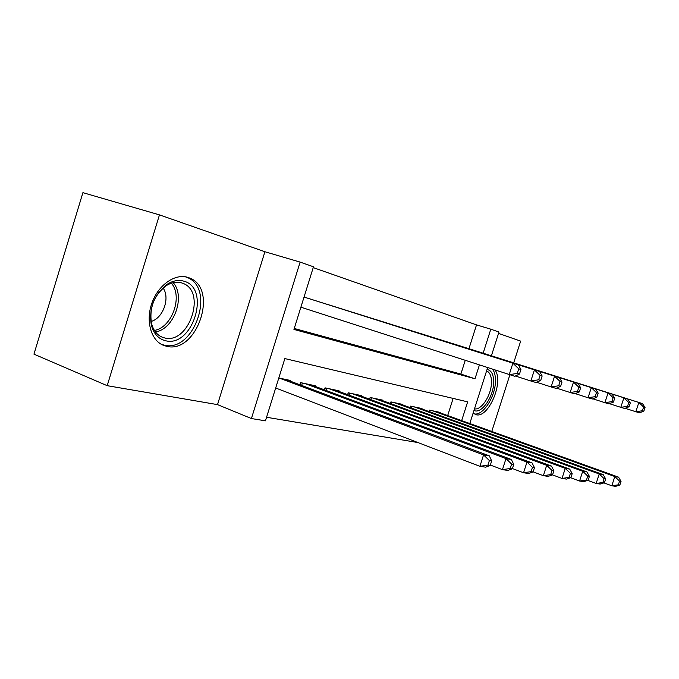 <?xml version="1.0" encoding="UTF-8"?>
<svg xmlns="http://www.w3.org/2000/svg" width="679" height="679" viewBox="0 0 679 679"><rect width="100%" height="100%" fill="white"/><g stroke="black" fill="none" stroke-linecap="round" stroke-linejoin="round"><path stroke-width="1.02" d="M473.11 413.155L476.055 414.708C488.524 418.57 504.166 381.522 495.008 370.072M187.65 277.312C175.029 273.382 158.496 284.832 152.062 302.647C145.484 320.403 150.721 339.907 162.901 345.102L166.44 346.265C196.664 354.463 219.003 289.033 189.721 278.059L187.65 277.312M468.943 348.709L476.522 324.885L490.807 329.179L498.972 332.048L491.401 355.804M513.697 362.858L520.649 341.121L498.547 333.397M107.197 385.68L33.95 354.149L82.906 192.666L159.463 214.878L107.197 385.68L217.518 404.625L251.417 418.544L300.126 262.102L313.477 266.796L293.948 329.442L475.003 378.763L479.382 365.013M217.518 404.625L264.912 251.739L159.463 214.878M264.912 251.739L300.126 262.102M476.522 324.885L313.231 267.611M491.766 431.454L509.861 374.859M315.285 300.593L304.048 297.054M339.712 308.232L325.216 303.734M362.781 315.455L349.082 311.203M384.603 322.287L371.642 318.264M405.278 328.755L392.997 324.944M424.893 334.891L413.239 331.276M443.531 340.722L432.455 337.285M294.253 328.466L460.88 374.061L465.217 360.422M519.46 374.078L520.929 369.495L518.731 368.816L517.262 373.416L519.46 374.078L514.758 376.293L301.306 307.324M450.72 342.997L461.253 346.273M266.558 417.271L417.916 442.547M447.682 415.565L453.131 398.412M275.666 388.065L276.098 388.15M290.145 381.097L290.349 380.444L278.814 377.982M299.88 384.755L300.551 382.617L315.421 385.791L315.226 386.402M324.435 389.831L325.054 387.845L339.101 390.841L338.923 391.41M347.631 394.635L348.217 392.785L361.508 395.628L361.347 396.154M369.597 399.193L370.14 397.47L382.744 400.152L382.583 400.652M390.417 403.513L390.926 401.9L402.885 404.455L402.74 404.922M410.175 407.629L410.659 406.11L422.024 408.537L421.888 408.979M428.967 411.542L429.417 410.116L440.238 412.425L440.102 412.832M461.669 420.607L467.653 401.849L284.857 358.58L265.447 420.827L251.417 418.544M487.615 367.678L469.8 423.535M483.151 353.199L490.807 329.179M460.88 374.061L475.003 378.763M490.213 465.471L491.664 460.914L489.372 460.557L487.912 465.123L490.213 465.471L485.68 467.169L479.909 466.32L483.558 454.896L489.313 455.838L285.808 379.476M275.691 387.998L479.909 466.32L487.912 465.123M279.239 378.076L483.558 454.896L489.372 460.557M489.313 455.838L491.664 460.914M517.262 373.416L509.208 374.672L512.891 363.172L304.464 297.19M518.731 368.816L512.891 363.172L518.408 364.895L310.863 299.193M520.929 369.495L518.408 364.895M165.379 340.688C158.224 338.838 153.505 333.482 151.23 324.63C148.879 307.689 154.303 294.168 167.501 284.068C173.069 280.665 178.467 279.68 183.695 281.131C211.313 287.896 192.7 348.183 165.379 340.688M181.446 282.812C176.599 281.488 171.6 282.396 166.448 285.553C154.26 294.881 149.253 307.375 151.425 323.026C153.123 329.918 156.577 334.577 161.789 336.996L164.505 337.904C188.72 344.72 206.755 292.225 183.22 283.449L181.446 282.812M161.101 344.185L164.029 345.093C194.075 353.258 216.245 288.354 187.115 277.448L185.308 276.786M151.111 321.43C163.019 318.375 170.361 297.92 163.104 288.049M487.03 369.495C491.486 370.31 493.701 374.613 493.667 382.413C493.625 396.876 481.453 414.419 473.976 410.447M474.477 408.86C481.53 410.456 491.409 395.017 491.469 382.549C491.537 376.421 489.992 372.559 486.826 370.98L486.826 370.98M473.925 413.8C482.667 416.456 495.347 397.037 495.441 381.267C495.568 376.081 494.643 372.1 492.674 369.317M512.348 468.816L513.765 464.411L511.618 464.071L510.201 468.493L512.348 468.816L507.85 470.437L502.443 469.639L505.982 458.597L511.363 459.479L311.135 384.874M490.348 465.039L502.443 469.639L510.201 468.493M304.939 383.559L505.982 458.597L511.618 464.071M511.363 459.479L513.765 464.411M533.091 471.947L534.466 467.678L532.455 467.364L531.071 471.642L533.091 471.947L528.627 473.509L523.551 472.754L526.989 462.059L532.039 462.891L335.053 389.984M512.433 468.561L523.551 472.754L531.071 471.642M329.205 388.736L526.989 462.059L532.455 467.364M532.039 462.891L534.466 467.678M552.562 474.893L553.894 470.751L552.01 470.454L550.669 474.604L552.562 474.893L548.131 476.386L543.37 475.682L546.705 465.31L551.45 466.091L357.68 394.805M533.125 471.837L543.37 475.682L550.669 474.604M352.138 393.625L546.705 465.31L552.01 470.454M551.45 466.091L553.894 470.751M570.886 477.66L572.185 473.645L570.402 473.365L569.104 477.388L570.886 477.66L566.49 479.094L562.008 478.432L565.251 468.366L569.715 469.104L379.111 399.379M552.536 474.901L562.008 478.432L569.104 477.388M373.857 398.259L565.251 468.366L570.402 473.365M569.715 469.104L572.185 473.645M540.713 380.418L542.139 375.979L540.077 375.351L538.651 379.799L540.713 380.418L536.045 382.523L530.851 381.004L534.415 369.894L329.502 305.024M540.077 375.351L534.415 369.894L539.584 371.498L335.545 306.916M538.651 379.799L530.851 381.004L515.378 376.005M542.139 375.979L539.584 371.498M560.625 386.351L562 382.056L560.073 381.471L558.69 385.774L560.625 386.351L555.991 388.371L551.127 386.945L554.582 376.183L353.139 312.425M560.073 381.471L554.582 376.183L559.428 377.685L358.843 314.207M558.69 385.774L551.127 386.945L536.639 382.26M562 382.056L559.428 377.685M579.306 391.927L580.647 387.768L578.839 387.208L577.49 391.384L579.306 391.927L574.723 393.854L570.148 392.513L573.509 382.082L375.479 319.419M578.839 387.208L573.509 382.082L578.058 383.499L380.877 321.108M577.49 391.384L570.148 392.513L556.559 388.125M580.647 387.768L578.058 383.499M596.883 397.164L598.182 393.133L596.476 392.606L595.169 396.655L596.883 397.164L592.351 399.006L588.039 397.75L591.307 387.633L396.629 326.039M596.476 392.606L591.307 387.633L595.593 388.965L401.747 327.634M595.169 396.655L588.039 397.75L575.257 393.625M598.182 393.133L595.593 388.965M588.15 480.265L589.406 476.369L587.734 476.098L586.469 480.011L588.15 480.265L583.796 481.649L579.569 481.021L582.726 471.251L586.936 471.947L399.439 403.716M570.674 477.727L579.569 481.021L586.469 480.011M394.457 402.655L582.726 471.251L587.734 476.098M586.936 471.947L589.406 476.369M613.443 402.104L614.707 398.191L613.103 397.699L611.83 401.628L613.443 402.104L608.961 403.869L604.896 402.681L608.07 392.861L416.685 332.311M613.103 397.699L608.07 392.861L612.11 394.117L421.54 333.83M611.83 401.628L604.896 402.681L592.86 398.802M614.707 398.191L612.11 394.117M604.446 482.727L605.676 478.933L604.089 478.687L602.859 482.489L604.446 482.727L600.143 484.059L596.145 483.465L599.217 473.976L603.198 474.629L418.748 407.833M587.768 480.384L596.145 483.465L602.859 482.489M414.012 406.823L599.217 473.976L604.089 478.687M603.198 474.629L605.676 478.933M629.068 406.772L630.307 402.961L628.788 402.494L627.549 406.314L629.068 406.772L624.638 408.461L620.801 407.341L623.891 397.792L435.731 338.278M628.788 402.494L623.891 397.792L627.71 398.98L440.34 339.721M627.549 406.314L620.801 407.341L609.445 403.682M630.307 402.961L627.71 398.98M619.851 485.052L621.047 481.369L619.554 481.131L618.348 484.823L619.851 485.052L615.598 486.334L611.813 485.782L614.809 476.548L618.577 477.167L437.115 411.754M603.92 482.888L611.813 485.782L618.348 484.823M432.608 410.795L614.809 476.548L619.554 481.131M618.577 477.167L621.047 481.369M643.845 411.177L645.05 407.468L643.616 407.035L642.402 410.744L643.845 411.177L639.465 412.807L635.841 411.737L638.846 402.46L453.827 343.939M643.616 407.035L638.846 402.46L642.461 403.581L458.215 345.314M642.402 410.744L635.841 411.737L625.104 408.283M645.05 407.468L642.461 403.581M173.179 282.676C185.774 296.35 173.951 329.323 155.474 331.955M154.413 330.427C171.965 327.541 183.118 296.468 171.38 283.185M300.347 384.925L301.035 382.718M301.646 385.417L302.401 383.015M324.715 389.941L325.351 387.913M325.996 390.417L326.692 388.193M347.758 394.686L348.344 392.818M349.014 395.153L349.66 393.099M370.819 399.642L371.413 397.741M391.486 403.912L392.046 402.138M411.109 407.969L411.635 406.322M429.773 411.83L430.265 410.294M189.721 278.059L186.598 277.04M151.425 323.026L151.23 324.63M166.448 285.553L167.501 284.068M180.826 282.651L183.22 283.449"/></g></svg>
